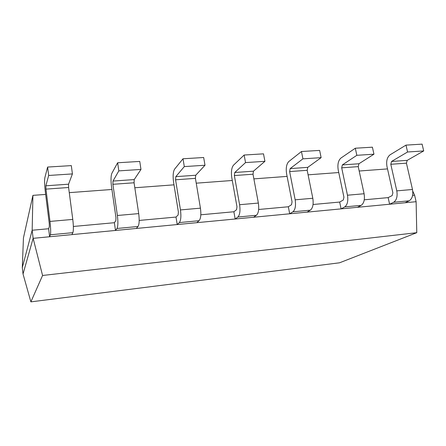 <?xml version="1.0" encoding="UTF-8"?>
<svg xmlns="http://www.w3.org/2000/svg" width="446" height="446" viewBox="0 0 446 446"><rect width="100%" height="100%" fill="white"/><g stroke="black" fill="none" stroke-linecap="round" stroke-linejoin="round"><path stroke-width="0.67" d="M416.776 232.689L42.576 275.477L30.88 301.864L339.562 262.794L416.776 232.689L416.118 201.698L414.618 195.192L412.617 195.376M388.143 197.617L389.614 204.235L393.628 202.278C396.622 200.232 397.676 196.424 396.789 190.866L390.796 164.29L391.543 161.458L407.572 151.997L405.983 145.123L390.044 154.829C387.111 157.215 386.091 161.112 386.977 166.52L392.887 192.862L392.134 195.604L388.143 197.617L364.276 199.808M339.674 202.06L341.09 208.879L344.725 206.911C347.428 204.837 348.343 200.94 347.467 195.214L341.686 167.824L342.333 164.925L356.839 155.314L355.306 148.223L340.889 158.09C338.252 160.521 337.366 164.518 338.235 170.088L343.933 197.221L343.281 200.031L339.674 202.06L313.053 204.502M288.339 206.766L289.694 213.79L292.894 211.822C295.269 209.726 296.021 205.723 295.163 199.819L289.632 171.576L290.168 168.594L302.929 158.837L301.463 151.523L288.785 161.552C286.477 164.028 285.747 168.131 286.605 173.868L292.052 201.843L291.517 204.725L288.339 206.766L258.669 209.486M233.877 211.755L235.165 219.008L237.869 217.035C239.864 214.911 240.439 210.807 239.597 204.714L234.362 175.557L234.769 172.496L245.534 162.595L244.146 155.03L233.459 165.226C231.53 167.746 230.978 171.961 231.814 177.876L236.971 206.749L236.564 209.709L233.877 211.755L200.828 214.788M176.003 217.063L177.207 224.55L179.342 222.576C180.903 220.435 181.277 216.221 180.457 209.927L175.568 179.794L175.824 176.644L184.298 166.598L183.005 158.776L174.603 169.134C173.104 171.704 172.753 176.036 173.561 182.141L178.383 211.973L178.121 215.005L176.003 217.063L139.185 220.435M114.371 222.71L115.481 230.454L116.969 228.486C118.039 226.323 118.173 221.991 117.387 215.485L112.894 184.304L112.983 181.07L118.826 170.879L117.644 162.773L111.862 173.299C110.853 175.914 110.742 180.374 111.517 186.679L115.943 217.531L115.849 220.653L114.371 222.71L73.361 226.468M48.62 228.737L49.612 236.754L50.359 234.791C50.861 232.617 50.733 228.157 49.974 221.422L45.955 189.126L45.854 185.792L48.67 175.468L47.611 167.06L44.851 177.748C44.405 180.413 44.55 185.006 45.291 191.529L49.261 223.474L49.35 226.68L48.62 228.737L32.162 230.242L22.3 267.633L23.036 274.006L33.127 238.331L32.162 230.242L32.92 195.365L45.648 194.417M416.118 201.698L33.127 238.331L42.576 275.477M30.88 301.864L23.036 274.006M22.3 267.633L23.443 237.941L32.92 195.365M412.773 191.206L414.618 195.192M69.269 192.65L111.918 189.472M134.82 187.76L173.996 184.839M196.229 183.178L232.277 180.485M253.88 178.874L287.096 176.399M308.097 174.832L338.754 172.541M359.186 171.019L387.513 168.906M48.67 175.468L72.419 173.918L68.556 184.198L68.595 187.498L72.776 219.415C73.545 226.072 73.579 230.487 72.882 232.661L71.878 234.624L49.612 236.754M72.419 173.918L71.321 165.611L47.611 167.06M118.826 170.879L140.975 169.43L134.218 179.571L134.073 182.782L138.706 213.606C139.503 220.04 139.286 224.332 138.043 226.484L136.331 228.458L115.481 230.454M140.975 169.43L139.749 161.424L117.644 162.773M184.298 166.598L204.998 165.243L195.727 175.245L195.42 178.361L200.432 208.165C201.257 214.392 200.817 218.568 199.106 220.703L196.775 222.677L177.207 224.55M204.998 165.243L203.671 157.51L183.005 158.776M245.534 162.595L264.918 161.324L253.467 171.18L253.016 174.213L258.351 203.064C259.198 209.09 258.563 213.16 256.439 215.273L253.562 217.247L235.165 219.008M264.918 161.324L263.508 153.848L244.146 155.03M302.929 158.837L321.131 157.65L307.762 167.356L307.188 170.311L312.808 198.264C313.672 204.112 312.863 208.076 310.377 210.166L307.026 212.134L289.694 213.79M321.131 157.65L319.637 150.408L301.463 151.523M356.839 155.314L373.954 154.193L358.924 163.754L358.238 166.631L364.092 193.748C364.973 199.418 364.014 203.287 361.21 205.35L357.447 207.312L341.09 208.879M373.954 154.193L372.404 147.18L355.306 148.223M407.572 151.997L423.7 150.943L407.209 160.359L406.429 163.164L412.489 189.483C413.381 194.991 412.282 198.765 409.199 200.806L405.068 202.757L389.614 204.235M423.7 150.943L422.094 144.136L405.983 145.123M72.882 232.661L50.359 234.791M72.776 219.415L49.974 221.422M68.595 187.498L45.955 189.126M68.556 184.198L45.854 185.792M138.043 226.484L116.969 228.486M138.706 213.606L117.387 215.485M134.073 182.782L112.894 184.304M134.218 179.571L112.983 181.07M199.106 220.703L179.342 222.576M200.432 208.165L180.457 209.927M195.42 178.361L175.568 179.794M195.727 175.245L175.824 176.644M256.439 215.273L237.869 217.035M258.351 203.064L239.597 204.714M253.016 174.213L234.362 175.557M253.467 171.18L234.769 172.496M310.377 210.166L292.894 211.822M312.808 198.264L295.163 199.819M307.188 170.311L289.632 171.576M307.762 167.356L290.168 168.594M361.21 205.35L344.725 206.911M364.092 193.748L347.467 195.214M358.238 166.631L341.686 167.824M358.924 163.754L342.333 164.925M409.199 200.806L393.628 202.278M412.489 189.483L396.789 190.866M406.429 163.164L390.796 164.29M407.209 160.359L391.543 161.458"/></g></svg>
